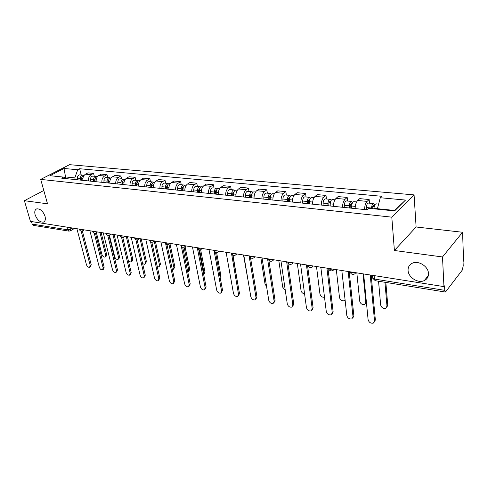 <?xml version="1.0" encoding="UTF-8"?>
<svg xmlns="http://www.w3.org/2000/svg" width="488" height="488" viewBox="0 0 488 488"><rect width="100%" height="100%" fill="white"/><g stroke="black" fill="none" stroke-linecap="round" stroke-linejoin="round"><path stroke-width="0.73" d="M45.024 216.263C45.774 219.368 45.238 221.326 43.408 222.119C39.906 222.363 37.143 219.917 35.118 214.781C34.343 211.652 34.88 209.681 36.74 208.864C40.248 208.644 43.005 211.109 45.024 216.263M428.488 273.487C428.562 276.812 427.152 279.179 424.261 280.594C418.125 283.668 408.261 277.422 408.072 270.444C407.95 267.046 409.383 264.63 412.384 263.185C418.46 260.177 428.391 266.472 428.488 273.487M442.5 256.962L462.563 232.264L416.111 226.993L414.068 194.889L69.577 164.676L40.711 179.395L391.803 217.154L394.395 250.49L442.5 256.962L443.952 286.615L30.439 221.387L24.4 200.696L47.519 203.807L40.711 179.395M462.563 232.264L463.6 260.842L463.057 261.556L463.216 265.923L462.227 270.181L445.446 292.056L375.272 280.704L374.436 279.051L444.769 290.348L445.446 292.056M66.899 227.14L67.618 229.787L68.875 231.117L33.483 225.389L32.202 224.102L67.618 229.787L70.906 229.061L72.62 228.042M31.464 221.552L32.202 224.102M43.804 190.485L24.4 200.696M444.769 290.348L444.55 285.828L443.952 286.615M364.566 209.547C364.67 205.832 365.518 203.112 367.11 201.385L369.148 199.525L359.754 198.634L357.698 200.476C356.087 202.184 355.233 204.881 355.136 208.571M369.477 203.185L369.148 199.525M342.521 207.266C342.6 203.612 343.46 200.946 345.095 199.256L347.188 197.445L338.135 196.585L336.019 198.384C334.371 200.056 333.511 202.703 333.438 206.32M347.554 201.044L347.188 197.445M321.275 205.064C321.336 201.477 322.196 198.86 323.873 197.207L326.014 195.438L317.285 194.608L315.12 196.365C313.436 198 312.57 200.599 312.521 204.155M326.423 198.97L326.014 195.438M300.791 202.941C300.828 199.415 301.694 196.847 303.402 195.231L305.592 193.498L297.168 192.699L294.959 194.419C293.239 196.017 292.367 198.567 292.342 202.062M306.037 196.975L305.592 193.498M281.021 200.891C281.033 197.426 281.911 194.907 283.65 193.321L285.883 191.625L277.745 190.857L275.5 192.534C273.75 194.102 272.871 196.609 272.865 200.043M286.352 195.047L285.883 191.625M261.934 198.915C261.928 195.505 262.806 193.028 264.575 191.479L266.844 189.82L258.982 189.076L256.7 190.723C254.925 192.254 254.041 194.712 254.053 198.097M267.345 193.187L266.844 189.82M243.488 196.999C243.469 193.651 244.354 191.217 246.141 189.704L248.447 188.075L240.846 187.355L238.528 188.966C236.729 190.472 235.844 192.882 235.875 196.213M248.978 191.394L248.447 188.075M225.657 195.151C225.621 191.857 226.511 189.466 228.323 187.978L230.653 186.392L223.303 185.69L220.96 187.27C219.136 188.74 218.252 191.119 218.295 194.389M231.208 189.649L230.653 186.392M208.413 193.364C208.358 190.125 209.248 187.77 211.084 186.318L213.445 184.757L206.326 184.08L203.96 185.629C202.117 187.075 201.227 189.405 201.288 192.626M214.019 187.971L213.445 184.757M191.723 191.638C191.656 188.441 192.546 186.135 194.395 184.702L196.78 183.177L189.893 182.524L187.496 184.037C185.641 185.452 184.751 187.752 184.824 190.924M197.384 186.343L196.78 183.177M175.564 189.96C175.479 186.819 176.369 184.543 178.236 183.146L180.645 181.646L173.972 181.011L171.556 182.5C169.684 183.891 168.787 186.148 168.879 189.271M181.261 184.763L180.645 181.646M159.905 188.338C159.808 185.245 160.704 183.006 162.583 181.634L165.011 180.163L158.539 179.547L156.105 181.005C154.22 182.372 153.323 184.592 153.427 187.666M165.645 183.232L165.011 180.163M144.729 186.77C144.619 183.72 145.516 181.518 147.406 180.163L149.853 178.724L143.576 178.126L141.124 179.56C139.226 180.902 138.336 183.085 138.446 186.117M150.505 181.749L149.853 178.724M130.009 185.245C129.893 182.237 130.784 180.072 132.687 178.742L135.145 177.327L129.058 176.754L126.593 178.157C124.684 179.474 123.793 181.621 123.915 184.61M135.816 180.316L135.145 177.327M115.729 183.762C115.601 180.798 116.498 178.669 118.407 177.364L120.878 175.973L114.967 175.412L112.49 176.796C110.575 178.089 109.684 180.206 109.818 183.146M121.561 178.919L120.878 175.973M101.87 182.323C101.736 179.407 102.626 177.309 104.542 176.028L107.024 174.661L101.291 174.118L98.802 175.473C96.88 176.741 95.99 178.828 96.13 181.731M107.726 177.565L107.024 174.661M88.413 180.932C88.267 178.053 89.158 175.985 91.079 174.728L93.574 173.386L87.999 172.856L85.504 174.185C83.576 175.436 82.686 177.492 82.838 180.353M94.282 176.247L93.574 173.386M394.17 210.889L394.603 210.456L377.419 208.705L377.462 209.181M377.419 208.705L380.28 197.731L405.528 200.068L394.579 210.932L368.928 208.309L367.293 209.834L61.592 178.15L63.605 177.101L49.886 175.698L64.013 168.476L77.702 169.739L74.829 177.894L65.422 176.937L64.318 177.516M380.28 197.731L381.823 196.292L79.636 168.732L77.702 169.739M414.068 194.889L391.803 217.154M416.111 226.993L394.395 250.49M65.807 178.388L64.013 168.476M75.262 179.566L74.829 177.894M81.222 174.966L79.636 168.732M66.222 178.632L63.605 177.101M405.528 200.068L394.603 210.456M362.407 273.756L363.651 274.128L368.105 319.683C368.989 322.446 370.746 323.587 373.369 323.099L374.528 320.939L370.24 275.165L371.466 275.183M371.191 275.226L375.357 319.951L374.394 322.007M373.967 208.827L373.985 208.291C374.235 205.552 374.943 204.069 376.108 203.838L378.627 204.082M372.362 208.663L373.411 205.613L374.168 206.753M378.548 281.234L380.658 305C381.506 307.708 383.226 308.8 385.819 308.288L386.978 306.147L384.947 282.265M371.496 208.571L371.514 208.041C371.764 205.308 372.472 203.825 373.643 203.594L374.711 205.076M366.25 209.724L366.317 207.51C366.561 204.789 367.275 203.319 368.452 203.087L373.643 203.594M385.837 282.412L387.759 305.214L386.825 307.233M372.588 206.595L374.217 206.522M340.648 270.321L341.85 270.681L346.815 315.529C347.688 318.219 349.384 319.341 351.891 318.89L353.013 316.736L348.194 271.688L349.377 271.7M349.182 271.731L353.867 315.779L352.879 317.859M319.67 267.015L320.836 267.363L326.277 311.515C327.137 314.132 328.772 315.236 331.169 314.827L332.261 312.68L326.954 268.333L328.089 268.339M327.966 268.363L333.133 311.747L332.121 313.851M351.641 208.211L351.702 206.021C351.933 203.337 352.659 201.879 353.861 201.66L356.606 201.928M356.838 272.877L359.723 301.206C360.559 303.841 362.212 304.921 364.695 304.445L365.817 302.316L363.048 274.006M350.158 208.053L350.225 205.497L351.269 203.411L351.879 204.509L350.421 204.362M349.262 207.961L349.323 205.784C349.554 203.099 350.28 201.648 351.488 201.428L352.543 202.654M344.26 207.443L344.315 205.271C344.546 202.599 345.272 201.154 346.492 200.934L351.488 201.428M366.433 302.615L365.658 303.451M330.181 205.985L330.224 203.838C330.449 201.196 331.181 199.775 332.426 199.561L334.908 199.805M336.311 269.638L339.495 297.546C340.319 300.114 341.917 301.175 344.29 300.736L345.101 300.029M328.814 205.844L328.869 203.331L329.925 201.282L330.486 201.977M327.887 205.747L327.936 203.606C328.156 200.971 328.894 199.549 330.138 199.336L331.175 200.373M323.062 205.247L323.105 203.112C323.33 200.489 324.062 199.073 325.319 198.866L330.138 199.336M299.431 263.819L300.559 264.167L306.44 307.635C307.294 310.191 308.867 311.283 311.167 310.905L312.222 308.764L306.458 265.094L307.556 265.1M307.507 265.112L313.113 307.855L312.076 309.978M279.892 260.738L280.984 261.074L287.279 303.896C288.115 306.385 289.64 307.458 291.842 307.111L292.861 304.982L286.682 261.977L287.591 262.007M287.835 262.562L293.77 304.091L292.709 306.257M261.025 257.762L262.074 258.091L268.748 300.272C269.577 302.706 271.053 303.762 273.164 303.438L274.146 301.328L267.583 258.957L268.248 259.012M268.87 260.232L275.073 300.455L273.975 302.676M309.483 203.844L309.52 201.733C309.734 199.135 310.478 197.738 311.753 197.536L313.985 197.756M316.486 266.509L319.945 294.002C320.732 296.46 322.251 297.521 324.508 297.18M308.227 203.709L308.27 201.239L309.343 199.232L309.837 199.69M307.275 203.612L307.312 201.507C307.519 198.915 308.264 197.524 309.544 197.323L310.557 198.213M302.621 203.13L302.651 201.032C302.865 198.451 303.609 197.067 304.896 196.865L309.544 197.323M289.518 201.77L289.543 199.696C289.744 197.152 290.5 195.779 291.806 195.584L293.806 195.779M297.326 263.489L301.041 290.574C301.529 292.471 302.706 293.562 304.573 293.855M288.359 201.654L288.39 199.226L289.476 197.256L289.902 197.549M287.383 201.55L287.408 199.482C287.609 196.939 288.365 195.566 289.677 195.377L290.659 196.152M282.894 201.086L282.912 199.025C283.113 196.487 283.87 195.127 285.187 194.938L289.677 195.377M270.242 199.775L270.254 197.731C270.444 195.231 271.206 193.882 272.542 193.699L274.323 193.87M278.794 260.561L282.753 287.261L285.279 290.293M269.181 199.665L269.193 197.274L270.291 195.346L270.645 195.529M268.18 199.561L268.193 197.524C268.382 195.023 269.144 193.681 270.486 193.498L271.444 194.181M263.843 199.11L263.849 197.085C264.038 194.59 264.807 193.254 266.149 193.071L270.486 193.498M242.78 254.882L243.805 255.206L250.826 296.771C251.649 299.15 253.071 300.187 255.102 299.894L256.048 297.79L249.13 256.041L249.557 256.096M250.503 257.634L256.993 296.942L255.864 299.199M251.619 197.841L251.619 195.834C251.802 193.376 252.571 192.052 253.931 191.876L255.511 192.028M260.86 257.737L265.039 284.053L266.57 286.493M250.643 197.744L250.643 195.395L252.028 193.608M249.624 197.64L249.624 195.633C249.807 193.175 250.582 191.857 251.942 191.68L252.875 192.29M245.434 197.201L245.434 195.206C245.61 192.76 246.385 191.448 247.751 191.272L251.942 191.68M225.145 252.101L226.133 252.412L233.477 293.38C234.295 295.704 235.674 296.728 237.619 296.46L238.534 294.368L231.483 253.26M232.721 254.998L239.492 293.538L238.339 295.832M233.612 195.981L233.606 194.004C233.776 191.583 234.557 190.283 235.942 190.113L237.327 190.253M243.524 255.157L248.361 282.186M232.721 195.883L232.715 193.577L234.026 191.772M231.69 195.779L231.678 193.809C231.849 191.387 232.63 190.094 234.014 189.924L234.923 190.472M227.634 195.359L227.621 193.394C227.792 190.985 228.573 189.698 229.964 189.527L234.014 189.924M208.077 249.411L209.035 249.716L216.684 290.098C217.489 292.373 218.825 293.38 220.698 293.129L221.582 291.055L214.031 250.57M215.513 252.375L222.546 290.244L221.369 292.568M216.202 194.175L216.184 192.229C216.349 189.85 217.129 188.575 218.539 188.411L219.74 188.527M215.391 194.09L215.367 191.814L216.611 190.009M214.342 193.98L214.317 192.04C214.482 189.661 215.269 188.392 216.672 188.228L217.556 188.716M210.413 193.571L210.395 191.644C210.554 189.271 211.341 188.008 212.75 187.843L216.672 188.228M233.02 255.169L236.967 279.179M191.552 246.806L192.486 247.099L200.409 286.92C201.202 289.14 202.508 290.14 204.307 289.909L205.155 287.847L197.463 248.654M198.848 249.789L206.131 287.054L204.936 289.396M199.354 192.431L199.324 190.515C199.482 188.173 200.269 186.922 201.69 186.764L202.727 186.861M198.616 192.351L198.579 190.113L199.757 188.319M197.549 192.241L197.518 190.332C197.677 187.99 198.464 186.739 199.891 186.587L200.745 187.026M193.748 191.845L193.718 189.942C193.876 187.612 194.663 186.367 196.091 186.215L199.891 186.587M216.623 252.638L220.777 275.104L220.094 277.056M175.546 244.281L176.455 244.567L184.635 283.839C185.422 286.011 186.684 286.993 188.423 286.779L189.234 284.736L181.359 246.44M182.701 247.245L190.216 283.961L189.008 286.316M160.04 241.834L160.918 242.115L169.336 280.85C170.117 282.979 171.343 283.949 173.02 283.748L173.795 281.722L165.731 244.165M167.042 244.756L174.789 280.96L173.563 283.327M144.997 239.462L145.851 239.736L154.489 277.946C155.263 280.039 156.459 280.99 158.075 280.807L158.82 278.794L150.572 241.889M151.866 242.316L159.82 278.05L158.588 280.429M130.412 237.162L131.242 237.43L140.08 275.134C140.849 277.178 142.014 278.117 143.57 277.953L144.283 275.958L135.859 239.639M137.134 239.931L145.296 275.226L144.052 277.605M116.254 234.923L117.065 235.192L126.087 272.402C126.849 274.409 127.984 275.336 129.491 275.183L130.174 273.201L121.579 237.424M122.836 237.607L131.187 272.481L130.503 274.463L129.936 274.866M102.511 232.758L103.297 233.02L112.496 269.742C113.253 271.712 114.357 272.627 115.815 272.487L116.461 270.523L107.714 235.253M108.952 235.338L117.48 269.815L116.827 271.779L116.229 272.194M183.037 190.735L183 188.856C183.146 186.544 183.946 185.318 185.379 185.166L186.257 185.251M203.716 274.701L204.076 273.005L199.574 249.929M182.366 190.668L182.329 188.466L183.427 186.697M181.286 190.558L181.255 188.673C181.402 186.373 182.195 185.147 183.634 184.995L184.47 185.397M177.608 190.174L177.571 188.301C177.717 186.007 178.51 184.781 179.956 184.635L183.634 184.995M200.635 249.746L205.015 272.261L203.825 274.567M167.231 189.1L167.189 187.246C167.329 184.97 168.128 183.762 169.58 183.616L170.306 183.689M187.831 272.292L188.764 270.23L184.061 247.184M166.628 189.039L166.579 186.867L167.604 185.129M165.536 188.923L165.493 187.075C165.633 184.806 166.432 183.598 167.89 183.451L168.696 183.823M161.973 188.551L161.924 186.709C162.065 184.446 162.864 183.244 164.322 183.104L167.89 183.451M185.062 246.611L189.716 269.504L188.514 271.822M151.908 187.514L151.859 185.684C151.994 183.445 152.799 182.256 154.263 182.122L154.849 182.176M172.362 269.614L173.136 269.535L173.905 267.54L168.952 244.256M151.371 187.453L151.31 185.318L152.268 183.616M150.267 187.343L150.219 185.519C150.353 183.281 151.152 182.097 152.622 181.957L153.409 182.299M146.815 186.983L146.76 185.166C146.894 182.939 147.693 181.756 149.163 181.621L152.622 181.957M169.922 243.524L174.863 266.82L173.649 269.15M137.055 185.971L137 184.171C137.128 181.969 137.933 180.798 139.409 180.664L139.861 180.706M157.307 266.753L158.734 266.906L159.472 264.923L154.245 241.273M136.573 185.922L136.506 183.817L137.39 182.164M135.463 185.806L135.408 184.013C135.536 181.81 136.335 180.639 137.817 180.511L138.58 180.822M132.108 185.458L132.053 183.671C132.175 181.475 132.98 180.31 134.462 180.182L137.817 180.511M155.337 241.09L160.436 264.221L159.216 266.558M122.647 184.476L122.579 182.707C122.701 180.536 123.507 179.383 125.001 179.255L125.324 179.285M142.624 263.685L144.747 264.35L145.454 262.379L140.013 238.675M122.22 184.434L122.146 182.359L122.958 180.755M121.097 184.318L121.036 182.549C121.158 180.377 121.963 179.23 123.452 179.102L124.196 179.395M117.846 183.982L117.779 182.219C117.901 180.054 118.706 178.913 120.201 178.785L123.452 179.102M141.203 238.864L146.424 261.696L145.192 264.032M108.659 183.03L108.586 181.28C108.702 179.139 109.513 178.01 111.008 177.882L111.221 177.906M128.216 260.08C129.094 261.495 130.07 262.087 131.144 261.861L131.821 259.909L126.27 236.503M108.281 182.988L108.202 180.944L108.94 179.401M107.159 182.872L107.086 181.127C107.201 178.992 108.013 177.864 109.513 177.736L110.233 178.004M103.999 182.549L103.926 180.804C104.042 178.675 104.847 177.553 106.353 177.431L109.513 177.736M127.466 236.692L132.797 259.238L132.12 261.19L131.565 261.574M89.164 230.653L89.926 230.909L99.284 267.162C100.034 269.095 101.114 269.998 102.517 269.87L103.139 267.918L94.239 233.13M95.459 233.118L104.164 267.229L103.541 269.175L102.907 269.602M95.075 181.621L95.001 179.895C95.111 177.791 95.916 176.674 97.429 176.552L97.527 176.564M109.391 235.204L114.729 256.816C115.455 258.713 116.516 259.592 117.919 259.445L118.572 257.511L112.905 234.399M94.751 181.591L94.666 179.572L95.331 178.089M93.617 181.469L93.543 179.749C93.653 177.644 94.465 176.528 95.971 176.412L96.673 176.662M90.548 181.152L90.475 179.438C90.579 177.339 91.39 176.229 92.903 176.113L95.971 176.412M114.113 234.588L119.548 256.847L118.901 258.786L118.316 259.177M76.189 228.604L76.933 228.86L86.437 264.655C87.181 266.552 88.237 267.442 89.597 267.32L90.188 265.387L81.148 231.05M82.35 230.958L91.213 264.709L90.622 266.643L89.963 267.076M81.88 180.255L81.801 178.553C81.905 176.479 82.71 175.381 84.223 175.265M96.386 232.66L101.943 254.498C102.657 256.365 103.694 257.231 105.054 257.097L105.676 255.175L99.918 232.349M81.606 180.224L81.514 178.236L82.106 176.821M80.465 180.109L80.386 178.413C80.489 176.333 81.301 175.241 82.814 175.125L83.497 175.357M77.482 179.797L77.403 178.108C77.507 176.04 78.318 174.948 79.831 174.832L82.814 175.125M101.126 232.538L106.658 254.523L106.036 256.444L105.426 256.853M79.239 229.14L79.928 229.702L81.935 229.512M92.47 231.208L93.196 231.8L95.239 231.611M110.349 233.996L109.629 235.088C108.043 235.698 106.89 235.222 106.171 233.673L106.085 233.319L106.848 233.965L108.934 233.77M124.458 236.222L123.714 237.327C122.098 237.949 120.932 237.467 120.207 235.881L120.121 235.533L120.92 236.192L123.043 235.997M134.56 237.815L135.42 238.486L137.585 238.29M149.462 240.163L150.365 240.852L152.573 240.657M164.822 242.585L165.786 243.292L168.037 243.097M180.682 245.086L181.695 245.812L184 245.61M197.048 247.672L198.128 248.41L200.476 248.209M213.964 250.338L215.098 251.1L217.502 250.899M231.44 253.095L232.648 253.876L235.1 253.675M249.514 255.944L250.789 256.749L253.296 256.542M268.211 258.896L269.565 259.72L272.133 259.512M287.572 261.952L289.006 262.8L291.635 262.593M307.629 265.112L309.148 265.984L311.838 265.777M328.424 268.394L330.034 269.291L332.785 269.083M349.988 271.798L351.695 272.719L354.514 272.511M70.54 227.713L70.906 229.061L70.357 230.885L68.875 231.117M98.802 175.473L104.542 176.028M112.49 176.796L118.407 177.364M126.593 178.157L132.687 178.742M141.124 179.56L147.406 180.163M156.105 181.005L162.583 181.634M171.556 182.5L178.236 183.146M187.496 184.037L194.395 184.702M203.96 185.629L211.084 186.318M220.96 187.27L228.323 187.978M238.528 188.966L246.141 189.704M256.7 190.723L264.575 191.479M275.5 192.534L283.65 193.321M294.959 194.419L303.402 195.231M315.12 196.365L323.873 197.207M336.019 198.384L345.095 199.256M357.698 200.476L367.11 201.385M85.504 174.185L91.079 174.728M355.807 272.713L354.739 273.878C352.592 274.884 351.061 274.268 350.146 272.042L350.122 271.816M334.097 269.291L333.048 270.45C330.962 271.413 329.473 270.816 328.583 268.656L328.552 268.412M313.168 265.984L312.143 267.149C310.112 268.071 308.666 267.485 307.794 265.393L307.757 265.13M292.977 262.8L291.976 263.965C290 264.85 288.585 264.27 287.731 262.239L287.694 261.971M273.487 259.726L272.517 260.885C270.584 261.739 269.205 261.171 268.369 259.195L268.327 258.914M254.663 256.761L253.717 257.914C251.832 258.731 250.484 258.176 249.667 256.255L249.618 255.962M236.479 253.888L235.558 255.041C233.715 255.828 232.392 255.285 231.586 253.412L231.532 253.107M218.886 251.113L217.99 252.259C216.19 253.016 214.891 252.485 214.104 250.667L214.043 250.35M201.867 248.429L201.001 249.569C199.232 250.301 197.963 249.783 197.183 248.002L197.121 247.684M185.397 245.83L184.555 246.965C182.823 247.672 181.573 247.16 180.81 245.427L180.737 245.098M169.446 243.317L168.622 244.439C166.926 245.129 165.7 244.622 164.944 242.926L164.871 242.597M153.982 240.877L153.189 241.993C151.524 242.658 150.316 242.164 149.572 240.511L149.493 240.169M138.995 238.51L138.226 239.626C136.585 240.267 135.396 239.779 134.664 238.162L134.584 237.815M96.654 231.837L95.959 232.922C94.397 233.508 93.257 233.044 92.549 231.525L92.458 231.172M83.35 229.738L82.679 230.818C81.142 231.391 80.02 230.928 79.318 229.439L79.227 229.085M372.692 277.33L372.783 278.319L374.436 279.051L374.119 275.604M374.528 320.939L375.357 319.951M373.985 208.291L377.438 208.644M366.317 207.51L371.514 208.041M387.759 305.214L386.978 306.147M353.013 316.736L353.867 315.779M332.261 312.68L333.133 311.747M351.702 206.021L355.27 206.387M344.315 205.271L349.323 205.784M366.348 301.718L365.817 302.316M330.224 203.838L333.56 204.179M329.058 202.221L330.4 202.355M323.105 203.112L327.936 203.606M312.222 308.764L313.113 307.855M292.861 304.982L293.77 304.091M274.146 301.328L275.073 300.455M309.52 201.733L312.631 202.044M308.459 200.147L309.685 200.269M302.651 201.032L307.312 201.507M289.543 199.696L292.44 199.995M288.579 198.152L289.701 198.262M282.912 199.025L287.408 199.482M270.254 197.731L272.957 198.006M269.376 196.225L270.413 196.329M263.849 197.085L268.193 197.524M256.048 297.79L256.993 296.942M251.619 195.834L254.138 196.091M250.826 194.358L251.771 194.456M245.434 195.206L249.624 195.633M238.534 294.368L239.492 293.538M233.606 194.004L235.948 194.242M232.898 192.559L233.752 192.644M227.621 193.394L231.678 193.809M221.582 291.055L222.546 290.244M216.184 192.229L218.362 192.455M215.55 190.814L216.33 190.893M210.395 191.644L214.317 192.04M205.155 287.847L206.131 287.054M199.324 190.515L201.343 190.723M198.762 189.124L199.464 189.198M193.718 189.942L197.518 190.332M220.777 275.104L219.868 275.842M189.234 284.736L190.216 283.961M173.795 281.722L174.789 280.96M158.82 278.794L159.82 278.05M144.283 275.958L145.296 275.226M130.174 273.201L131.187 272.481M116.461 270.523L117.48 269.815M183 188.856L184.873 189.045M182.506 187.496L183.14 187.557M177.571 188.301L181.255 188.673M205.015 272.261L204.076 273.005M167.189 187.246L168.921 187.422M166.756 185.91L167.323 185.965M161.924 186.709L165.493 187.075M189.716 269.504L188.764 270.23M151.859 185.684L153.464 185.849M151.487 184.379L151.994 184.427M146.76 185.166L150.219 185.519M174.863 266.82L173.905 267.54M137 184.171L138.476 184.324M136.683 182.89L137.128 182.933M132.053 183.671L135.408 184.013M160.436 264.221L159.472 264.923M122.579 182.707L123.946 182.841M122.317 181.444L122.708 181.487M117.779 182.219L121.036 182.549M146.424 261.696L145.454 262.379M108.586 181.28L109.837 181.408M108.373 180.048L108.708 180.078M103.926 180.804L107.086 181.127M132.797 259.238L131.821 259.909M103.139 267.918L104.164 267.229M95.001 179.895L96.148 180.017M90.475 179.438L93.543 179.749M119.548 256.847L118.572 257.511M90.188 265.387L91.213 264.709M81.801 178.553L82.844 178.663M77.403 178.108L80.386 178.413M106.658 254.523L105.676 255.175M43.408 222.119L44.255 221.637M424.261 280.594L428.342 275.561M292.818 263.203L293.221 262.843M273.298 260.208L273.798 259.775M254.443 257.31L255.035 256.816M236.229 254.498L236.906 253.955M218.618 251.778L219.374 251.192M201.581 249.136L202.41 248.514M185.092 246.574L185.983 245.928M169.123 244.091L170.08 243.414M153.653 241.676L154.666 240.987M138.659 239.334L139.721 238.626M124.117 237.064L125.227 236.338M110.007 234.856L111.154 234.124M96.307 232.709L97.496 231.965M83.003 230.623L84.235 229.872M372.509 275.348L372.783 278.319L375.272 280.704M74.597 228.353L70.656 230.708"/></g></svg>
